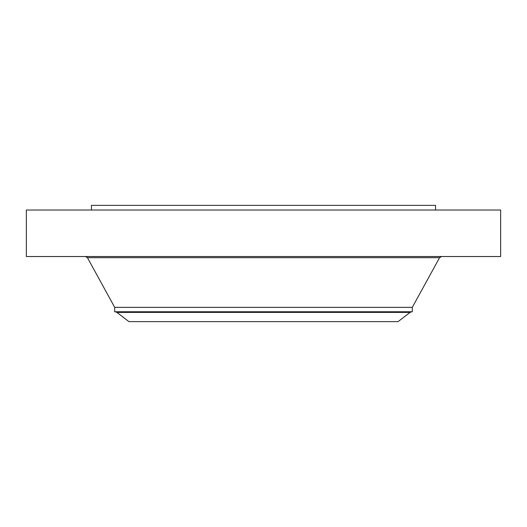 <?xml version="1.0" encoding="UTF-8"?>
<svg xmlns="http://www.w3.org/2000/svg" width="527" height="527" viewBox="0 0 527 527"><rect width="100%" height="100%" fill="white"/><g stroke="black" fill="none" stroke-linecap="round" stroke-linejoin="round"><path stroke-width="0.79" d="M26.35 210.023L500.65 210.023L500.65 256.524L26.35 256.524L26.35 210.023M410.092 312.399L398.069 321.628L128.931 321.628L116.908 312.399L410.092 312.399L411.047 311.977L115.953 311.977L114.702 311.76L114.702 307.366L412.298 307.366L439.564 257.683L441.521 256.524M114.702 311.76L412.298 311.76L412.298 307.366M91.448 210.023L91.448 205.372L435.552 205.372L435.552 210.023M114.702 307.366L87.436 257.683L439.564 257.683M87.436 257.683L85.479 256.524M115.953 311.977L116.908 312.399M411.047 311.977L412.298 311.76"/></g></svg>
